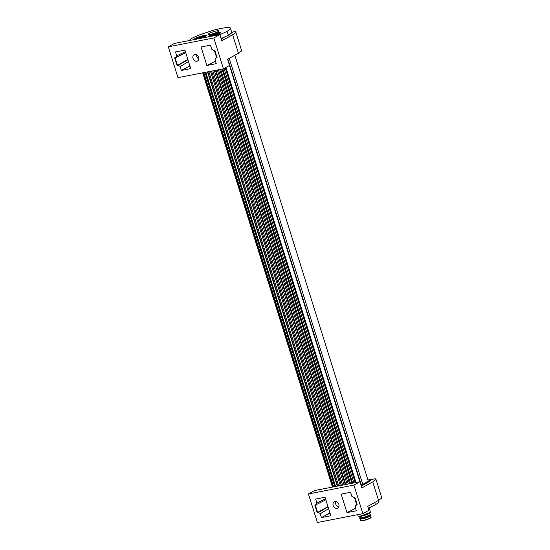 <?xml version="1.0" encoding="UTF-8"?>
<svg xmlns="http://www.w3.org/2000/svg" width="550" height="550" viewBox="0 0 550 550"><rect width="100%" height="100%" fill="white"/><g stroke="black" fill="none" stroke-linecap="round" stroke-linejoin="round"><path stroke-width="0.82" d="M370.693 507.072L368.335 508.379M370.432 512.359L369.71 513.109A5.596 0.853 -17.4 0 1 361.536 516.148A5.596 0.853 -17.4 0 1 359.411 516.333L358.401 516.127A6.538 0.99 162.6 0 0 360.882 515.914L370.432 512.359L369.263 507.863M358.401 516.127A6.538 0.99 162.6 0 1 358.098 515.948L357.692 514.656M359.507 516.347L359.906 517.632A5.314 0.804 -17.4 0 0 362.175 517.605A5.314 0.804 -17.4 0 0 367.482 516.017A5.314 0.804 -17.4 0 0 370.047 514.456L369.648 513.171M370.033 514.408L370.411 514.656A5.637 0.853 162.6 0 1 370.48 514.745A5.637 0.853 162.6 0 1 367.757 516.402A5.637 0.853 162.6 0 1 362.12 518.086A5.637 0.853 162.6 0 1 359.721 518.121A5.637 0.853 162.6 0 1 359.728 518.004L359.893 517.584M359.721 518.121L359.961 518.891A5.637 0.853 -17.4 0 0 359.968 518.911A5.637 0.853 -17.4 0 0 362.361 518.856A5.637 0.853 -17.4 0 0 367.943 517.192A5.637 0.853 -17.4 0 0 370.728 515.536A5.637 0.853 -17.4 0 0 370.721 515.515L370.48 514.745M361.233 484.722A8.174 1.238 -17.4 0 1 362.725 484.268L229.247 58.348M362.725 484.268A17.978 2.729 -17.4 0 0 368.087 480.418L234.843 55.241M216.741 57.413L214.452 50.084M216.604 57.502L214.259 50.126M216.844 57.351L215.497 58.162L217.119 57.784L214.686 50.036L213.414 50.291L211.743 49.252L210.444 45.162L201.046 46.991L206.848 65.491L215.462 61.167M221.107 38.582L228.353 35.255C230.347 34.162 231.516 33.234 231.853 32.457L230.196 27.802L227.109 27.5L221.244 28.311L213.558 30.14L197.986 35.413L192.108 38.184L188.781 40.652M223.458 68.798L213.799 37.964L168.314 46.819L177.98 77.653L223.458 68.798L229.522 65.436L227.59 59.269L238.439 53.247L241.381 51.081L241.374 50.16M190.08 66.571L187.681 67.038L181.335 70.455L180.036 66.364L178.365 65.326L177.086 65.581L187.846 59.421M177.086 65.581L174.659 57.833L176.213 57.489L185.721 52.642M176.117 57.53L176.742 55.811L175.532 51.954L184.931 50.126L190.726 68.626L181.335 70.455M215.655 58.087L215.036 59.806L216.246 63.662L206.848 65.491M194.824 54.416A3.596 2.86 -119 0 0 194.143 54.663A3.596 2.86 -119 0 0 193.188 58.788A3.596 2.86 -119 0 0 196.948 61.201A3.596 2.86 -119 0 0 197.636 60.954A3.596 2.86 -119 0 0 198.591 56.829A3.596 2.86 -119 0 0 194.824 54.416M215.6 61.6L213.943 61.923M228.353 35.255L227.074 31.378L230.223 29.136L230.196 27.802M219.883 34.684L227.074 31.378M231.853 32.457A2.949 0.447 162.6 0 1 234.444 31.694L235.764 31.921L241.56 50.421M221.231 38.981L224.187 37.29M168.314 46.819L174.377 43.45L219.863 34.602L221.794 40.769L232.636 34.746L235.579 32.581L235.579 31.659M213.799 37.964L219.863 34.602M176.742 55.811L185.412 51.659M188.512 61.566L180.125 66.598M198.681 59.771L195.697 54.402M194.748 39.49L198.117 37.091L204.002 35.434L206.333 35.633L200.049 38.459M209.041 36.706L212.41 34.306L218.295 32.656L220.626 32.849L214.342 35.674M187.681 67.038L189.86 65.862M195.14 39.407A6.133 0.928 162.6 0 1 194.425 39.208L194.501 39.435A6.133 0.928 -17.4 0 0 194.508 39.462M206.202 35.798A6.133 0.928 -17.4 0 0 206.202 35.771L206.126 35.544A6.133 0.928 162.6 0 1 205.411 36.273A6.133 0.928 162.6 0 1 199.657 38.534M209.433 36.63A6.133 0.928 162.6 0 1 208.718 36.424L208.794 36.657A6.133 0.928 -17.4 0 0 208.801 36.678M220.495 33.014A6.133 0.928 -17.4 0 0 220.495 32.993L220.419 32.759A6.133 0.928 162.6 0 1 213.95 35.75M194.425 39.208A6.133 0.928 162.6 0 1 195.147 38.473A6.133 0.928 162.6 0 1 201.596 36.025A6.133 0.928 162.6 0 1 206.126 35.544M208.718 36.424A6.133 0.928 162.6 0 1 211.688 34.623A6.133 0.928 162.6 0 1 217.821 32.787A6.133 0.928 162.6 0 1 220.419 32.759M201.761 36.472L202.331 37.091L201.761 36.472A3.231 0.488 162.6 0 1 203.363 36.424A3.231 0.488 162.6 0 1 203.287 36.568A3.231 0.488 162.6 0 1 202.978 36.795A3.231 0.488 162.6 0 1 201.877 37.324A3.231 0.488 162.6 0 1 198.791 38.28A3.231 0.488 162.6 0 1 197.347 38.431A3.231 0.488 162.6 0 1 197.196 38.328A3.231 0.488 162.6 0 1 197.574 37.95A3.231 0.488 162.6 0 1 198.681 37.421A3.231 0.488 162.6 0 1 201.761 36.472L200.386 37.51L198.474 37.565M217.14 34.093A3.231 0.488 162.6 0 1 214.369 35.166A3.231 0.488 162.6 0 1 212.864 35.544A3.231 0.488 162.6 0 1 211.805 35.661A3.231 0.488 162.6 0 1 211.64 35.647A3.231 0.488 162.6 0 1 212.004 35.09A3.231 0.488 162.6 0 1 214.768 34.017A3.231 0.488 162.6 0 1 216.281 33.639A3.231 0.488 162.6 0 1 217.333 33.523A3.231 0.488 162.6 0 1 217.58 33.784A3.231 0.488 162.6 0 1 217.14 34.093M203.363 36.424L202.971 36.898M202.331 37.091L202.978 36.795M197.196 38.328L198.488 38.28L198.488 37.854L198.488 38.28M212.004 35.09L212.142 35.434L212.004 35.09L213.744 35.056L214.768 34.017L215.958 34.402L217.333 33.523M212.506 35.736L212.142 35.434M217.25 33.921L216.941 34.43M356.868 504.536L354.571 497.214M364.313 484.413L360.993 485.506M364.127 483.904L365.888 483.512M368.356 482.103L365.832 483.34M367.902 481.814L369.304 481.491M370.404 480.59L369.249 481.326M370.308 480.281L369.511 480.219L370.453 479.848L370.618 480.349M370.109 479.325L370.453 479.848L370.109 479.325L367.647 479.009M354.393 497.248L356.654 504.666M356.964 504.481L355.623 505.292L357.239 504.914L354.812 497.166L353.533 497.413L351.863 496.375L350.563 492.284L341.172 494.113L346.968 512.614L355.582 508.289M374.749 502.487L375.43 504.783L368.239 508.09M361.357 486.111L368.335 482.109L370.769 480.123A2.949 0.447 162.6 0 1 374.571 478.823L375.884 479.043L381.686 497.544M378.551 501.208L378.579 502.542L375.43 504.783M321.454 517.584L320.155 513.494L318.484 512.456L317.206 512.703L314.779 504.955L316.236 504.659L316.862 502.941L315.652 499.084L325.05 497.255L330.846 515.756L321.454 517.584L329.979 512.985M381.494 497.289L381.501 498.211L378.558 500.376L367.709 506.392L368.926 510.283L362.869 513.645L353.918 485.093L308.44 493.941L314.504 490.579L359.982 481.724L361.914 487.891L372.763 481.876L375.698 479.71L375.698 478.789M308.44 493.941L317.384 522.5L362.869 513.645M316.236 504.659L325.841 499.771M355.781 505.209L355.156 506.928L356.366 510.785L346.968 512.614M334.943 501.545A3.596 2.86 -119 0 0 334.262 501.793A3.596 2.86 -119 0 0 333.307 505.918A3.596 2.86 -119 0 0 337.074 508.324A3.596 2.86 -119 0 0 337.755 508.076A3.596 2.86 -119 0 0 338.711 503.951A3.596 2.86 -119 0 0 334.943 501.545M355.719 508.729L354.069 509.053M316.862 502.941L325.531 498.781M328.632 508.688L320.244 513.727M327.8 514.161L330.206 513.693M338.8 506.901A3.596 2.86 61 0 1 335.816 501.524M353.918 485.093L359.982 481.724M317.206 512.703L327.965 506.55M370.982 517.289C371.724 517.77 369.146 518.877 363.254 520.623C359.308 521.049 361.584 520.541 360.759 520.493A5.356 0.811 -17.4 0 0 363.034 520.444A5.356 0.811 -17.4 0 0 368.335 518.863A5.356 0.811 -17.4 0 0 370.982 517.289L370.728 515.536M370.748 517.632A5.033 0.763 162.6 0 1 368.301 519.104A5.033 0.763 162.6 0 1 363.289 520.609A5.033 0.763 162.6 0 1 361.144 520.644M332.496 487.073L202.682 72.847L332.489 487.073M332.881 486.998L203.074 72.772M333.616 486.86L203.803 72.627M335.596 486.475L205.782 72.242M207.494 71.906L337.308 486.138M337.666 486.069L207.852 71.837M338.676 485.87L208.863 71.644M210.506 71.321L340.319 485.554M211.537 71.122L341.351 485.354M341.392 485.341L211.578 71.115M342.623 485.107L212.809 70.874M214.266 70.593L344.073 484.818M215.462 70.359L345.276 484.584M345.778 484.488L215.964 70.256M347.146 484.22L217.333 69.994M218.488 69.767L348.294 484M219.759 69.52L349.573 483.752M350.501 483.574L220.688 69.341M351.904 483.299L222.09 69.066M222.853 68.915L352.667 483.147M224.049 68.475L353.925 482.907M225.211 67.829L355.211 482.652M225.933 67.43L356.008 482.501M359.906 481.738L229.46 65.471M238.439 53.247L232.636 34.746M178.365 65.326L187.949 59.758M175.099 57.743L177.512 65.429M217.03 57.736L214.617 50.05M215.841 58.032L216.865 57.42M210.492 34.279C204.504 35.516 210.87 31.983 216.494 30.951C222.482 29.721 216.116 33.254 210.492 34.279M201.272 37.558L201.08 36.953M199.705 38.053L199.512 37.441M212.953 35.523L212.802 35.062M214.411 35.152L214.211 34.513M215.6 34.76L215.407 34.162M216.824 34.251L216.714 33.907M378.936 501.614L372.763 481.876M318.484 512.456L328.068 506.88M315.219 504.873L317.632 512.559M357.149 504.866L354.736 497.179M355.96 505.161L356.984 504.543M360.759 520.493L359.968 518.911M333.018 486.97L203.211 72.744M334.778 486.633L204.971 72.401M337.638 486.076L207.831 71.844M361.274 484.846L227.858 59.118M216.982 57.784L214.562 50.064M370.432 479.683L370.638 480.322M357.101 504.914L354.681 497.193"/></g></svg>
